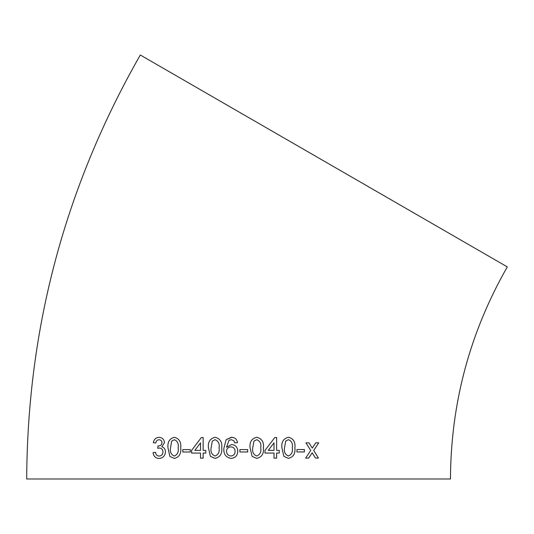 <?xml version="1.0" encoding="UTF-8"?>
<svg xmlns="http://www.w3.org/2000/svg" width="534" height="534" viewBox="0 0 534 534"><rect width="100%" height="100%" fill="white"/><g stroke="black" fill="none" stroke-linecap="round" stroke-linejoin="round"><path stroke-width="0.8" d="M26.7 478.991C27.388 327.702 65.255 186.373 140.302 55.009L507.3 266.893C469.76 332.609 450.816 403.31 450.469 478.991L26.7 478.991L450.469 478.991M315.467 458.059L318.444 458.045L313.725 450.442L318.745 442.813L315.768 442.826L312.277 448.106L308.972 442.84L305.935 442.853L310.721 450.456L305.648 458.085L308.679 458.079L312.176 452.792L315.467 458.059L318.431 458.045L313.712 450.442L318.731 442.813M296.951 451.951L304.387 451.938L304.393 449.535L296.957 449.548L296.951 451.951L304.38 451.938L304.38 449.535M288.447 437.266C283.461 438.507 281.271 442.025 281.892 447.839L283.868 456.376L288.407 458.379C293.353 457.144 295.516 453.626 294.901 447.826C295.549 442.025 293.4 438.507 288.447 437.266L288.794 437.293M279.269 450.369L276.639 450.376L276.645 437.546L274.803 437.546L264.991 450.376L264.984 453.052L274.002 453.046L273.995 458.125L276.632 458.125L276.639 453.046L279.269 453.046L279.269 450.369M256.741 458.399C261.814 457.171 264.03 453.653 263.389 447.846C264.043 442.045 261.827 438.527 256.747 437.279C251.654 438.514 249.431 442.039 250.072 447.852L252.095 456.39L256.741 458.399C261.814 457.171 264.036 453.653 263.396 447.846C264.043 442.045 261.834 438.527 256.754 437.279L256.988 437.299M239.906 451.984L247.676 451.984L247.669 449.581L239.906 449.581L239.906 451.984M231.162 458.399C235.361 457.952 237.557 455.569 237.763 451.263C237.597 447.238 235.541 444.982 231.596 444.502L226.529 447.245L229.026 440.303L231.302 439.689L233.852 440.757L234.82 442.893L237.496 442.626C236.929 439.215 234.927 437.433 231.476 437.279L226.136 439.649L223.866 448.373C223.426 454.12 225.862 457.464 231.162 458.399C225.862 457.464 223.432 454.12 223.866 448.373L226.136 439.649L231.93 437.306M215.075 437.279C210.009 438.521 207.799 442.039 208.434 447.852L210.443 456.396L215.075 458.399C220.155 457.177 222.371 453.66 221.73 447.852C222.371 442.045 220.148 438.527 215.075 437.279C210.016 438.521 207.806 442.039 208.44 447.852L210.443 456.396M205.784 450.382L203.14 450.382L203.16 437.553L201.318 437.553L191.606 450.396L191.606 453.066L200.504 453.059L200.504 458.139L203.14 458.139L203.14 453.059L205.784 453.059L205.784 450.382M182.788 452.011L190.304 451.998L190.304 449.595L182.788 449.601L182.788 452.011L182.802 449.601L190.311 449.595M174.351 437.319C169.512 438.561 167.382 442.092 167.976 447.899L169.872 456.436L174.304 458.439C179.184 457.204 181.326 453.686 180.726 447.872C181.346 442.072 179.224 438.554 174.351 437.319C169.518 438.568 167.396 442.092 167.99 447.899L169.872 456.436L174.311 458.439M164.485 442.639C164.065 439.255 162.236 437.493 158.985 437.359C155.841 437.56 153.966 439.349 153.351 442.719L155.801 442.98C156.108 440.964 157.19 439.889 159.052 439.762C160.834 439.842 161.815 440.837 161.989 442.739C161.695 444.882 160.48 445.95 158.351 445.943L157.991 445.917L157.73 448.32L159.332 448.033C161.582 448.2 162.79 449.488 162.957 451.904C162.783 454.487 161.502 455.876 159.125 456.069C157.029 455.909 155.828 454.661 155.528 452.338L153.071 452.612C153.585 456.316 155.574 458.272 159.025 458.472C162.89 458.212 165.033 456.029 165.453 451.918C165.413 449.227 164.205 447.519 161.815 446.784L164.485 442.639M159.065 439.762C160.847 439.849 161.829 440.837 162.002 442.739C161.709 444.882 160.494 445.95 158.364 445.943L157.991 445.917L157.744 448.32M238.585 478.991L446.297 478.991L238.585 478.991M158.998 437.359C155.861 437.56 153.979 439.349 153.365 442.719L155.815 442.98M158.364 445.943L158.011 445.917M159.346 448.033C161.595 448.2 162.803 449.488 162.97 451.904L162.957 451.904C162.797 454.487 161.522 455.876 159.139 456.069L159.125 456.069M155.541 452.338L153.071 452.612M153.084 452.612C153.605 456.316 155.588 458.272 159.045 458.472M174.318 456.029L174.304 456.029C177.495 454.688 178.777 451.971 178.156 447.872C178.803 443.747 177.522 441.037 174.331 439.722L171.674 441.157L170.506 447.886C169.865 451.991 171.127 454.708 174.304 456.029C177.502 454.694 178.79 451.971 178.169 447.872L178.156 447.872C178.797 443.747 177.515 441.031 174.318 439.722L174.318 439.722M203.167 437.553L201.325 437.553L191.606 450.396L191.613 453.066M200.51 453.059L200.51 458.139M194.823 450.389L200.51 450.389L200.524 442.88L194.823 450.389L200.504 450.389L200.517 442.88M210.449 456.396L215.075 458.399M215.082 455.996L215.075 455.996C218.393 454.654 219.728 451.938 219.067 447.839C219.728 443.721 218.386 441.004 215.055 439.689L212.292 441.117L211.09 447.846C210.436 451.944 211.764 454.661 215.075 455.996C218.399 454.661 219.728 451.938 219.073 447.839L219.067 447.839C219.721 443.721 218.379 441.004 215.048 439.689M231.596 444.502L226.529 447.245M231.302 439.689L233.859 440.757L234.82 442.893M230.955 455.996C233.665 455.696 235.04 454.147 235.08 451.35C235.007 448.573 233.592 447.091 230.855 446.905L230.855 446.905C228.178 447.105 226.73 448.54 226.523 451.21C226.676 454.087 228.151 455.682 230.955 455.996L230.955 455.996C233.665 455.696 235.04 454.147 235.08 451.35C235 448.573 233.592 447.091 230.855 446.905M247.669 451.984L247.669 449.581M256.721 439.689L253.95 441.117L252.742 447.839C252.081 451.944 253.416 454.661 256.741 455.996L256.741 455.996C260.058 454.654 261.386 451.931 260.732 447.839C261.4 443.721 260.065 441.004 256.721 439.689L253.95 441.117L252.742 447.839C252.081 451.944 253.416 454.661 256.741 455.996M276.632 450.376L276.639 437.546M276.625 458.125L276.632 453.046L279.262 453.046L279.262 450.369M274.002 442.866L268.262 450.376L274.002 450.376L274.009 442.866L268.268 450.376M288.4 458.379C293.34 457.144 295.502 453.626 294.888 447.826L294.901 447.826C295.536 442.025 293.386 438.507 288.44 437.266M284.502 447.826C283.854 451.931 285.149 454.648 288.4 455.976L288.407 455.976C291.637 454.634 292.939 451.911 292.312 447.819C292.966 443.701 291.671 440.984 288.413 439.676L285.703 441.104L284.509 447.826C283.861 451.931 285.156 454.648 288.407 455.976M288.413 439.676L285.697 441.104L284.509 447.826M308.966 442.84L312.277 448.106M305.635 458.085L308.665 458.079L312.176 452.792"/></g></svg>
